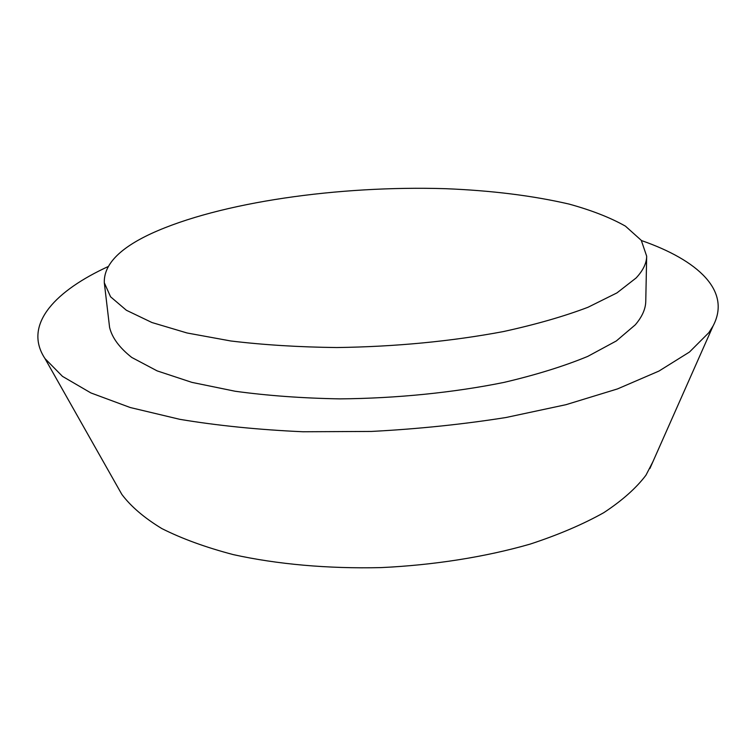 <?xml version="1.0" encoding="UTF-8"?>
<svg xmlns="http://www.w3.org/2000/svg" width="756" height="756" viewBox="0 0 756 756"><rect width="100%" height="100%" fill="white"/><g stroke="black" fill="none" stroke-linecap="round" stroke-linejoin="round"><path stroke-width="1.13" d="M636.098 277.981L616.943 292.903L587.96 307.286C563.948 316.405 535.711 324.513 503.25 331.6C450.963 341.4 395.482 346.72 336.798 347.543C299.007 347.117 263.664 344.925 230.769 340.975L187.082 332.99L151.975 322.538L126.365 310.253L110.556 296.777L104.3 282.725C103.704 264.751 119.372 248.365 151.294 233.566C220.072 202.032 339.34 185.409 445.501 188.688C491.409 190.521 532.555 195.643 568.937 204.044C591.494 210.234 610.319 217.605 625.429 226.138L641.277 240.342L646.673 256.199C646.578 263.277 643.054 270.544 636.098 277.981M646.673 256.199L645.766 301.2C645.662 308.902 642.165 316.783 635.276 324.834L616.338 340.947L587.705 356.416C563.985 366.197 536.117 374.853 504.091 382.385C453.723 392.61 396.569 398.403 339.879 398.875C302.57 398.232 267.671 395.69 235.163 391.249L191.948 382.385L157.163 370.894L131.733 357.437C119.448 347.741 112.068 337.734 109.592 327.424L104.3 282.725M652.891 461.755L645.955 475.203C636.221 488.083 622.169 500.576 603.789 512.672C582.989 524.333 558.448 534.804 530.164 544.103C485.532 556.936 433.982 565.138 380.911 567.605C327.887 568.852 276.913 564.26 233.226 554.602C205.623 547.335 181.799 538.65 161.775 528.538C144.179 517.832 130.864 506.444 121.82 494.367L118.172 487.913M641.419 240.54C697.693 260.092 731.666 290.739 713.088 325.93L708.892 332.612L689.463 352.041L658.93 371.083L617.463 388.934L565.942 404.696L506.047 417.501C462.7 424.362 417.822 429.011 371.404 431.44L302.967 431.761C258.543 429.758 217.501 425.619 179.834 419.334L130.259 407.531L90.909 392.94L62.483 376.365L45.01 358.609C23.663 326.308 52.287 293.356 103.704 268.663L108.004 266.632M121.82 494.367L45.01 358.609M649.886 468.54L713.088 325.93"/></g></svg>
